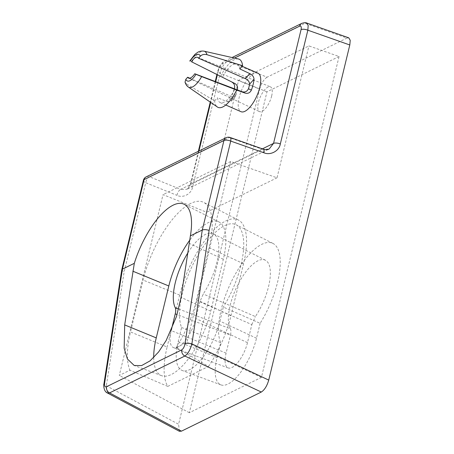 <?xml version="1.0" encoding="UTF-8"?>
<svg xmlns="http://www.w3.org/2000/svg" width="454" height="454" viewBox="0 0 454 454"><rect width="100%" height="100%" fill="white"/><g stroke="black" fill="none" stroke-linecap="round" stroke-linejoin="round"><path stroke-width="0.34" stroke-dasharray="2.27 1.7" d="M189.749 78.19L231.903 96.719L227.409 101.73L217.472 97.718A21.037 8.149 -66.3 0 0 220.173 102.564A21.037 8.149 -66.3 0 0 234.832 89.217M236.103 94.807A12.848 4.977 113.7 0 1 236.528 92.605A12.848 4.977 113.7 0 1 237.198 90.284L234.264 88.933A21.037 8.149 -66.3 0 0 232.516 94.568A21.037 8.149 -66.3 0 0 231.642 99.784L236.103 94.807L235.393 96.577L231.903 96.719M271.651 96.004A13.535 5.244 113.7 0 1 259.535 111.627A13.535 5.244 113.7 0 1 258.394 102.496A13.535 5.244 113.7 0 1 270.402 86.828A13.535 5.244 113.7 0 1 271.651 96.004M257.923 73.173A21.037 8.149 -66.3 0 0 239.179 97.485A21.037 8.149 -66.3 0 0 241.04 111.707M227.409 101.73L231.001 101.475L231.642 99.784M260.125 323.305L256.51 338.23A40.264 15.601 113.7 0 1 220.95 384.896A40.264 15.601 113.7 0 1 217.069 357.548L220.684 342.622A57.618 22.325 113.7 0 1 221.132 309.793A57.618 22.325 113.7 0 1 272.916 243.406A57.618 22.325 113.7 0 1 277.57 282.15A57.618 22.325 113.7 0 1 260.125 323.305L223.317 307.08L219.918 321.131A42.608 16.509 113.7 0 1 182.287 370.515A42.608 16.509 113.7 0 1 178.184 341.573L181.583 327.521A59.962 23.233 113.7 0 1 182.241 293.817A59.962 23.233 113.7 0 1 236.137 224.736A59.962 23.233 113.7 0 1 240.978 265.051A59.962 23.233 113.7 0 1 223.317 307.08M188.047 252.589A42.494 16.469 113.7 0 1 213.448 233.861A42.494 16.469 113.7 0 1 216.881 262.429A42.494 16.469 113.7 0 1 203.239 293.993L199.868 301.796L195.822 318.515A25.14 9.744 113.7 0 1 173.615 347.651A25.14 9.744 113.7 0 1 171.192 330.574L171.272 330.257M178.638 309.004L230.399 328.792A39.186 15.186 113.7 0 1 230.161 305.372A39.186 15.186 113.7 0 1 265.38 260.221A39.186 15.186 113.7 0 1 268.547 286.57A39.186 15.186 113.7 0 1 255.381 316.557L203.239 293.993M234.474 58.078L222.227 64.076C220.599 65.138 219.361 67.124 218.51 70.052A5.261 2.02 -166.4 0 0 217.841 70.756A5.261 2.02 -166.4 0 0 220.15 73.151L259.66 89.126L178.587 424.252L106.332 385.804A5.261 1.81 8.9 0 1 103.943 383.834M153.702 357.582A55.638 21.559 -66.3 0 0 161.618 375.685A55.638 21.559 -66.3 0 0 210.758 311.194L223.323 259.279A55.638 21.559 -66.3 0 0 218.828 221.864A55.638 21.559 -66.3 0 0 189.976 239.86M238.441 58.98A26.292 10.187 -66.3 0 0 220.531 76.522M239.752 68.877A21.037 8.149 -66.3 0 0 237.056 64.031A21.037 8.149 -66.3 0 0 222.392 77.379M230.399 328.792C231.109 330.12 231.131 332.214 230.467 335.069L177.083 314.565M199.868 301.796L251.851 324.599L247.487 342.651A21.832 8.461 113.7 0 1 228.203 367.956A21.832 8.461 113.7 0 1 226.098 353.127L230.467 335.069M251.851 324.599L255.381 316.557M301.768 23.381A5.261 4.409 -116.1 0 1 304.98 23.296L346.941 38.068L267.088 77.18L227.573 61.205L304.98 23.296L306.734 23.029M339.059 56.512L266.969 91.816L189.335 412.714L261.425 377.41L339.059 56.512L308.93 45.905L238.594 80.352L206.678 212.268L163.031 194.63L119.283 375.441L129.923 370.231L167.77 386.399A65.206 25.271 -66.3 0 1 167.112 346.998L130.508 331.959A67.413 26.122 -66.3 0 0 129.923 370.231M259.66 89.126C261.362 83.275 263.836 79.297 267.088 77.18M346.941 38.068L348.768 37.83M179.404 431.3L178.587 424.252M220.684 342.622L181.583 327.521M189.335 412.714L119.283 375.441M266.969 91.816L238.594 80.352M261.425 377.41L186.917 342.316L230.66 161.505L277.014 177.82L308.93 45.905M167.77 386.399L208.522 366.44L176.283 347.526L186.917 342.316M277.014 177.82L206.678 212.268M230.66 161.505L163.031 194.63M176.283 347.526A67.413 26.122 -66.3 0 0 196.542 299.617L209.107 247.697A67.413 26.122 -66.3 0 0 203.659 202.371A67.413 26.122 -66.3 0 0 143.072 280.044L130.508 331.959M208.522 366.44A65.206 25.271 -66.3 0 0 230.984 315.712L243.548 263.791A65.206 25.271 -66.3 0 0 238.282 219.946A65.206 25.271 -66.3 0 0 179.671 295.077L167.112 346.998M188.382 87.055A19.641 7.61 113.7 0 1 186.571 83.996L214.634 100.879A26.292 10.187 -66.3 0 0 217.398 107.013M214.634 100.879L217.472 97.718M186.571 83.996L185.022 82.095M198.926 151.023L190.986 183.819L186.855 189.312L180.675 189.369A5.261 2.366 -68 0 0 176.964 195.345C183.115 198.449 191.497 193.943 192.627 186.923L220.15 73.151C221.728 67.254 224.202 63.276 227.573 61.205A5.261 4.409 -116.1 0 0 224.35 61.301L224.35 61.301C221.819 63.066 220.394 64.457 220.077 65.467L217.841 70.756L216.893 74.689M107.382 392.977L106.332 385.804L124.112 272.042L145.723 182.718L176.964 195.345M262.389 148.85L190.986 183.819A5.261 2.02 -166.4 0 0 190.317 184.528C189.471 187.179 188.319 188.773 186.855 189.312L269.165 148.997L262.463 149.315L180.675 189.369L149.434 176.742A5.261 2.366 -68 0 0 145.723 182.718A5.261 2.02 -166.4 0 1 143.413 180.323M222.227 64.076A5.261 4.409 -116.1 0 1 224.35 61.301L232.056 57.527M263.303 149.167A5.261 1.907 -70.6 0 0 262.463 149.315L229.287 137.636A5.261 1.907 -70.6 0 1 230.127 137.488M121.751 269.886L124.112 272.042M223.323 259.279L189.477 243.463M210.758 311.194L181.055 297.319M191.877 62.067A19.641 7.61 113.7 0 1 204.101 51.171M218.51 70.052L217.335 74.91M215.695 81.697L210.684 102.394M226.098 353.127L171.192 330.574M247.487 342.651L195.822 318.515M146.216 176.839A5.261 4.409 -116.1 0 1 149.434 176.742L229.287 137.636A5.261 4.409 -116.1 0 0 226.069 137.727M217.069 357.548L178.184 341.573M256.51 338.23L219.918 321.131M243.548 263.791L209.107 247.697M179.671 295.077L143.072 280.044M230.984 315.712L196.542 299.617M198.358 151.301L190.317 184.528A5.261 2.02 -166.4 0 0 192.627 186.923M188.506 78.071L259.535 111.627M220.173 102.564L225.769 105.016M272.916 243.406L236.137 224.736M265.38 260.221L213.448 233.861M218.828 221.864L184.205 204.289M161.618 375.685L134.219 365.493M228.203 367.956L173.615 347.651M220.95 384.896L182.287 370.515M238.282 219.946L203.659 202.371M237.056 64.031L242.113 66.25M197.581 57.357L270.402 86.828M215.236 81.527L210.259 102.099M235.393 96.577L231.001 101.475"/><path stroke-width="0.68" d="M189.749 78.19L187.65 77.248A11.305 4.381 -66.3 0 0 188.506 78.071A11.305 4.381 -66.3 0 0 194.772 73.758L242.107 91.719C245.007 92.52 247.118 91.538 248.446 88.763L251.374 90.113A21.037 8.149 -66.3 0 0 253.122 84.478A21.037 8.149 -66.3 0 0 254.002 79.263L249.541 84.24C249.496 81.72 248.077 79.847 245.279 78.621L249.774 73.61L239.752 68.877L242.589 65.716A26.292 10.187 -66.3 0 0 238.441 58.98L204.101 51.171A19.641 7.61 113.7 0 1 206.945 54.69L242.589 65.716M249.541 84.24A12.848 4.977 113.7 0 1 249.115 86.442A12.848 4.977 113.7 0 1 248.446 88.763M225.769 105.016L241.04 111.707A21.037 8.149 -66.3 0 0 259.784 87.395A21.037 8.149 -66.3 0 0 257.923 73.173L242.113 66.25M251.374 90.113C249.995 92.866 247.89 93.853 245.064 93.087L236.699 90.074A26.292 10.187 -66.3 0 1 217.398 107.013L188.382 87.055A19.641 7.61 113.7 0 0 201.638 76.612L236.699 90.074M171.272 330.257L175.238 313.856C175.88 311.115 175.88 309.066 175.244 307.704A42.494 16.469 113.7 0 1 175.255 282.819A42.494 16.469 113.7 0 1 188.047 252.589M175.244 307.704L178.638 309.004M349.801 44.974L350.227 40.304L348.768 37.83L306.734 23.029L308.175 25.498L307.846 30.202L280.322 143.969C279.227 150.972 270.436 155.682 263.893 152.765L230.723 141.086L209.112 230.411L191.877 343.905L268.728 380.1L349.801 44.974L307.846 30.202A5.261 2.02 -166.4 0 0 301.064 29.618C301.592 26.854 301.115 25.702 299.634 26.162A5.261 4.409 -116.1 0 1 301.762 23.387L301.762 23.387A5.261 4.409 -116.1 0 1 301.768 23.381L232.056 57.527M185.016 343.74A5.261 1.85 -171.4 0 1 191.877 343.905C190.288 349.807 187.945 353.848 184.852 356.038L109.567 392.909L181.452 431.158L261.305 392.046L184.852 356.038A5.261 4.409 -116.1 0 1 181.702 349.903C183.297 348.831 184.403 346.777 185.016 343.74L202.28 230.03L223.941 140.502L144.088 179.614L122.427 269.143L134.316 263.32A57.845 22.416 -66.3 0 1 184.205 204.289A57.845 22.416 -66.3 0 1 190.391 235.859L202.28 230.03C204.028 229.395 206.303 229.52 209.112 230.411M189.976 239.86A55.638 21.559 -66.3 0 0 168.814 285.975L156.255 337.889A55.638 21.559 -66.3 0 0 153.702 357.582M190.391 235.859L181.055 297.319L176.458 316.58L166.147 340.517L158.616 351.958L150.104 360.845L141.603 365.584L134.219 365.493L127.426 359L124.158 348.207L124.691 324.922L134.316 263.32M206.945 54.69C204.221 54.043 202.019 54.542 200.356 56.188L198.534 58.22A11.305 4.381 -66.3 0 0 197.581 57.357A11.305 4.381 -66.3 0 0 191.406 61.71L235.076 83.615C237.357 85.091 238.066 87.31 237.198 90.284M268.728 380.1C267.026 385.951 264.551 389.929 261.305 392.046M181.452 431.158L179.404 431.3L107.382 392.977M234.264 88.933C235.189 85.982 234.474 83.757 232.119 82.253M249.774 73.61C252.458 74.938 253.871 76.828 254.002 79.263M187.65 77.248L185.828 79.28A14.466 5.607 -66.3 0 0 195.969 74.308L201.638 76.612M194.772 73.758L195.969 74.308M191.406 61.71L235.076 83.615M198.534 58.22L245.279 78.621M200.356 56.188A14.466 5.607 -66.3 0 0 190.209 61.159L189.789 60.978L194.772 54.531L197.462 52.465C197.603 52.46 199.686 50.587 204.101 51.171M188.382 87.055C186.849 86.056 185.726 84.399 185.022 82.095L185.828 79.28M106.418 386.774A5.261 4.409 -116.1 0 0 109.567 392.909L107.411 392.994C103.313 391.337 103.546 383.959 103.943 383.834A5.261 1.81 8.9 0 1 104.613 383.119C104.312 386.002 104.914 387.222 106.418 386.774L181.702 349.903M263.893 152.765A5.261 1.907 -70.6 0 0 263.303 149.167C265.681 149.888 267.639 149.831 269.171 148.997L273.541 143.385L301.064 29.618M263.303 149.167L230.127 137.488A5.261 5.261 0 0 0 226.069 137.727L146.216 176.839A5.261 5.261 0 0 0 143.413 180.323L121.751 269.886L103.943 383.834M226.069 137.727A5.261 4.409 -116.1 0 0 223.941 140.502A5.261 2.02 13.6 0 1 230.723 141.086A5.261 1.907 -70.6 0 0 230.127 137.488M104.613 383.119L122.427 269.143L121.763 269.829M168.814 285.975L132.846 271.197M156.255 337.889L124.691 324.922M217.335 74.91L215.695 81.697M210.684 102.394L198.926 151.023M262.389 148.85L273.541 143.385A5.261 2.02 -166.4 0 1 280.322 143.969M299.634 26.162L234.474 58.078M177.083 314.565L175.238 313.856M245.064 93.087L242.107 91.719M143.413 180.323A5.261 2.02 -166.4 0 1 144.088 179.614A5.261 4.409 -116.1 0 1 146.216 176.839M306.734 23.029C305.979 22.456 304.322 22.575 301.762 23.387M216.893 74.689L215.236 81.527M210.259 102.099L198.358 151.301"/></g></svg>
